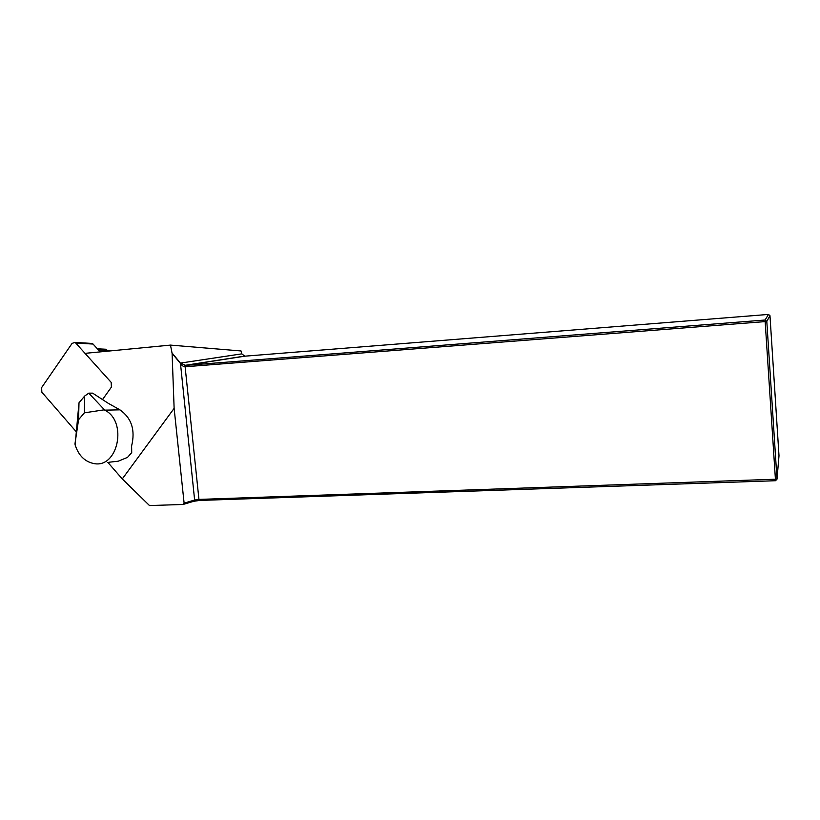 <?xml version="1.0" encoding="UTF-8"?>
<svg xmlns="http://www.w3.org/2000/svg" width="820" height="820" viewBox="0 0 820 820"><rect width="100%" height="100%" fill="white"/><g stroke="black" fill="none" stroke-linecap="round" stroke-linejoin="round"><path stroke-width="1.23" d="M107.809 462.336L122.272 478.941L174.127 408.36L172.097 353.348L170.478 345.097L85.024 353.348M108.906 462.244L118.223 461.199L127.52 457.375L131.712 452.609L131.61 445.947C135.474 430.09 131.579 418.056 119.925 409.846L108.301 403.337L92.639 393.149L88.796 393.149L104.775 410.154L119.925 409.846M108.219 351.103L105.923 349.248L103.146 349.094M122.272 478.941L149.517 505.571L183.085 504.464L193.756 501.286L199.68 500.436L775.515 480.715L765.162 321.594L185.115 366.755C183.516 366.765 181.917 365.617 180.338 363.321L172.097 353.348M172.046 352.948L180.431 363.086L194.627 500.026L184.111 503.152L174.127 408.36M184.111 503.152L183.085 504.464M241.818 353.861L180.431 363.086L185.607 365.371L765.101 320.015L768.463 314.429L244.811 356.177L241.818 353.861L241.059 350.96L170.478 345.097M769.97 315.669L766.803 321.409L777.001 479.167L779 455.746L769.97 315.669L768.463 314.429M193.756 501.286L194.627 500.026L198.942 499.411L777.001 479.167L775.515 480.715M765.162 321.594L766.803 321.409L765.101 320.015L765.162 321.594M244.811 356.177L185.607 365.371L185.115 366.755L198.942 499.411L199.68 500.436M104.775 410.154C127.961 421.5 117.885 468.968 93.644 463.505C84.716 461.609 78.535 455.397 75.122 444.891L78.997 402.804L84.696 396.019L88.796 393.149M74.917 444.163L78.566 419.717L84.378 412.839L104.201 409.836M84.696 396.019L84.378 412.839M78.997 402.804L78.566 419.717M102.52 399.576L111.397 387.122L111.171 382.366L75.758 343.057L93.06 344.051L92.199 343.436L74.886 342.432L72.078 343.406L41.635 387.583L41.84 392.185L76.024 431.505M74.886 342.432L75.758 343.057M92.199 343.436L90.794 343.354M93.06 344.051L100.163 351.882M98.482 350.027L107.666 350.488M113.621 350.581L107.451 350.273M184.92 365.351L244.216 356.157M105.923 349.248L97.365 348.797"/></g></svg>
